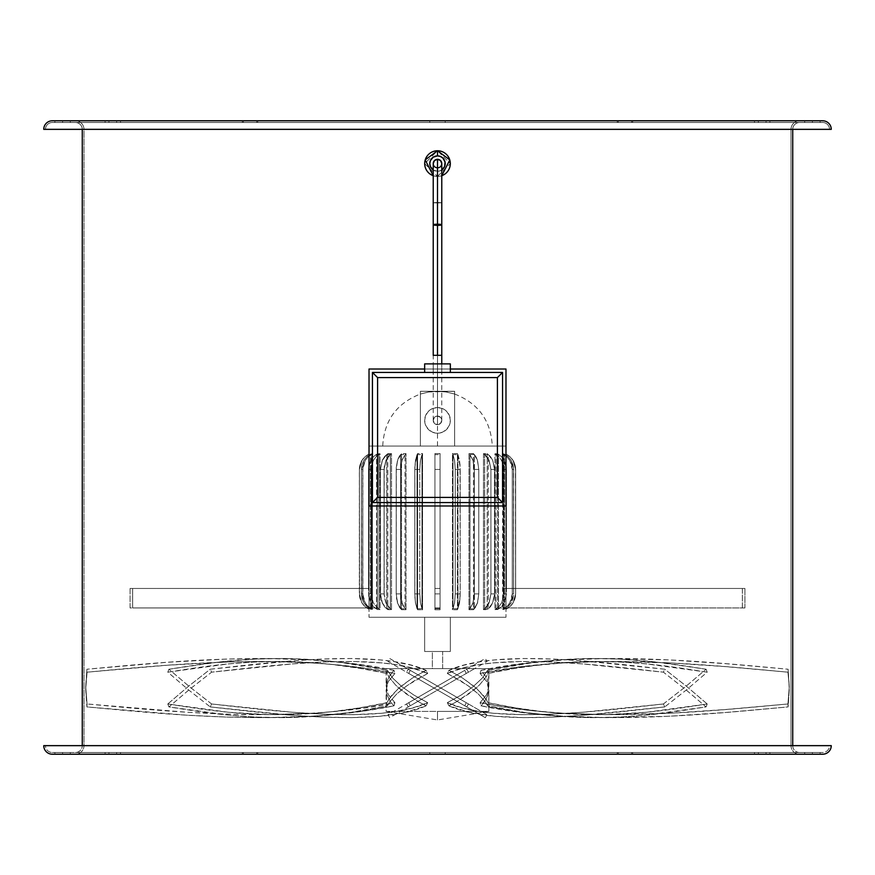 <?xml version="1.0" encoding="UTF-8"?>
<svg xmlns="http://www.w3.org/2000/svg" width="875" height="875" viewBox="0 0 875 875"><rect width="100%" height="100%" fill="white"/><g stroke="black" fill="none" stroke-linecap="round" stroke-linejoin="round"><path stroke-width="0.66" stroke-dasharray="4.38 3.28" d="M505.98 369.02L505.98 505.98L369.02 505.98L369.02 369.02L505.98 369.02L369.02 369.02L369.02 505.98L505.98 505.98L505.98 369.02M450.341 369.02L424.659 369.02L450.341 369.02M437.5 171.292A7.7 7.7 0 0 0 445.2 163.592A7.7 7.7 0 0 0 437.5 155.881L437.5 150.752L450.341 163.592L437.5 176.422L437.5 171.292L437.5 176.422A12.841 12.841 0 0 0 450.341 163.592A12.841 12.841 0 0 0 437.5 150.752A12.841 12.841 0 0 0 424.659 163.592A12.841 12.841 0 0 0 437.5 176.422L441.777 175.689A12.841 12.841 0 0 1 437.5 176.422L437.5 171.292L433.223 169.991L437.5 171.292L437.5 176.422A12.841 12.841 0 0 1 433.223 175.689L437.5 176.422L424.659 163.592L437.5 150.752L437.5 155.881A7.7 7.7 0 0 0 429.8 163.592A7.7 7.7 0 0 0 437.5 171.292L438.998 171.139L437.5 171.292M435.859 159.633L437.5 159.305A4.277 4.277 0 0 0 433.223 163.592A4.277 4.277 0 0 0 437.5 167.869A4.277 4.277 0 0 1 433.223 163.592A4.277 4.277 0 0 1 437.5 159.305A4.277 4.277 0 0 1 441.777 163.592A4.277 4.277 0 0 1 437.5 167.869A4.277 4.277 0 0 0 441.777 163.592A4.277 4.277 0 0 0 437.5 159.305L438.331 159.392L437.5 159.305A4.277 4.277 0 0 1 441.777 163.592L441.7 164.423L441.777 163.592A4.277 4.277 0 0 1 437.5 167.869L436.669 167.781L437.5 167.869L437.5 202.475L433.223 202.716L437.5 202.956L437.5 416.095A4.277 4.277 0 0 0 433.223 420.383A4.277 4.277 0 0 0 437.5 424.659L437.5 202.475L441.777 202.716L437.5 202.956L437.5 159.305A4.277 4.277 0 0 1 441.777 163.592A4.277 4.277 0 0 1 437.5 167.869A4.277 4.277 0 0 0 441.777 163.592L441.459 161.952M441.777 169.991L438.998 171.139L441.777 169.991L443.909 167.869L445.058 165.091L444.62 160.639L441.777 157.183L437.5 155.881L433.223 157.183L430.38 160.639L429.8 163.592L430.38 166.534L433.223 169.991M434.47 160.562L435.127 160.027M433.3 162.75L433.3 164.423L433.945 161.208M433.541 165.222L433.3 164.423M434.47 166.611L433.945 165.966M439.141 167.541L437.5 167.869A4.277 4.277 0 0 0 441.777 163.592A4.277 4.277 0 0 0 437.5 159.305A4.277 4.277 0 0 0 433.223 163.592A4.277 4.277 0 0 0 437.5 167.869L437.5 224.219L437.5 167.869A4.277 4.277 0 0 1 433.223 163.592A4.277 4.277 0 0 1 437.5 159.305L437.5 202.956L433.223 202.716L437.5 202.475L437.5 167.869A4.277 4.277 0 0 1 433.223 163.592A4.277 4.277 0 0 0 437.5 167.869M440.53 166.611L439.873 167.147M440.53 160.562L441.055 161.208M436.669 167.781L435.127 167.147M438.331 159.392L439.873 160.027M441.7 164.423L441.055 165.966M441.777 224.788A4.277 0.569 0 0 0 437.5 224.219L437.5 355.327L433.223 355.327L441.777 355.327L437.5 355.327L437.5 224.219A4.277 0.569 0 0 0 433.223 224.788M437.5 424.659A4.277 4.277 0 0 0 441.777 420.383A4.277 4.277 0 0 0 437.5 416.095A4.277 4.277 0 0 1 441.777 420.383A4.277 4.277 0 0 1 437.5 424.659A4.277 4.277 0 0 0 441.777 420.383A4.277 4.277 0 0 0 437.5 416.095L437.5 202.956L441.777 202.716L437.5 202.475L437.5 424.659A4.277 4.277 0 0 1 433.223 420.383A4.277 4.277 0 0 1 437.5 416.095A4.277 4.277 0 0 0 433.223 420.383A4.277 4.277 0 0 0 437.5 424.659L440.53 423.402L441.777 420.383L440.53 417.353L437.5 416.095L434.47 417.353L433.223 420.383L434.47 423.402L437.5 424.659M441.777 372.444L441.777 363.891L441.777 372.444L433.223 372.444L441.777 372.444L433.223 372.444L433.223 363.891L433.223 372.444L441.777 372.444M433.223 420.383L433.223 163.592A4.277 4.277 0 0 1 437.5 159.305M424.659 372.444L450.341 372.444L424.659 372.444M372.444 372.444L502.556 372.444L502.556 502.556L372.444 502.556L372.444 372.444L372.444 502.556L502.556 502.556L502.556 372.444L372.444 372.444M424.659 363.891L450.341 363.891L424.659 363.891M488.862 686.098L488.862 668.609L386.138 668.609L386.138 686.098L386.641 681.953L390.611 673.991L394.002 670.327L394.909 673.477L388.38 681.384L386.706 685.672L386.138 711.408L488.862 711.408L488.862 690.047L488.359 694.192L484.389 702.155L480.998 705.819L480.091 702.669L486.62 694.761L488.862 686.098L486.85 677.895L480.998 670.327L480.091 673.477L486.62 681.384L488.72 687.848L488.862 711.408L437.5 711.408L437.5 719.972L437.5 711.408L386.138 711.408L437.5 711.408L437.5 719.972L437.5 711.408L488.862 711.408L386.138 711.408L386.138 690.047L386.641 694.192L390.611 702.155L394.002 705.819L394.909 702.669L388.38 694.761L386.706 690.473L386.138 668.609L488.862 668.609L386.138 668.609L488.862 668.609L488.294 690.473L486.62 694.761L480.091 702.669L499.734 706.267L531.092 710.544L563.15 713.234L605.959 714.667L668.292 713.322L725.462 709.527L787.938 703.97L788.091 706.923L789.305 689.544L788.091 669.222L789.305 686.602L787.938 703.97L789.305 686.602L787.938 672.175C718.834 665.919 585.933 651.011 480.091 673.477L480.998 670.327C586.873 648.091 719.195 663.009 788.091 669.222L725.823 663.688L668.839 659.881L606.681 658.514L563.981 659.892L521.413 663.775L480.998 670.327L486.85 677.895L488.862 686.098M456.028 702.045L448.952 705.819L447.322 702.669L461.256 694.991L473.222 686.58L482.245 678.125L487.572 670.327L487.911 673.477L485.975 677.184L479.15 685.311L474.403 689.566L456.028 702.045L468.88 693.831L479.15 685.311L485.975 677.184L487.911 673.477L487.572 670.327C589.673 648.091 664.967 663.009 706.07 669.222L685.65 686.602L663.403 703.97L664.737 706.923L686.875 689.544L707.197 672.175L706.07 669.222L707.197 672.175C665.995 665.919 590.275 651.011 487.911 673.477L515.441 668.281L542.467 664.53L559.595 662.911L591.609 661.478L620.638 662.003L646.712 663.906L707.197 672.175L686.875 689.544L664.737 706.923L584.27 715.17L553.613 717.084L523.348 717.631L494.845 716.253L469.492 712.37L448.952 705.819L456.028 702.045M389.594 702.045L387.428 705.819L387.089 702.669L389.025 698.961L398.125 688.712L412.289 678.125L426.048 670.327L427.678 673.477L413.744 681.155L404.523 687.433L396.845 693.831L389.594 702.045L396.845 693.831L407.444 685.311L427.678 673.477L426.048 670.327C378.427 648.091 266.591 663.009 210.263 669.222L188.125 686.602L167.803 703.97L168.93 706.923L189.35 689.544L211.597 672.175L210.263 669.222L211.597 672.175C268.122 665.919 380.352 651.011 427.678 673.477L412.88 668.281L395.041 664.53L381.894 662.911L353.369 661.478L323.05 662.003L292.327 663.906L211.597 672.175L189.35 689.544L168.93 706.923L229.195 715.17L255.161 717.084L284.08 717.631L315.973 716.253L350.82 712.37L387.428 705.819L389.594 702.045M416.73 702.045L410.189 705.819L408.8 702.669L464.811 670.327L466.2 673.477L416.73 702.045L472.445 669.878L408.275 706.923L406.536 703.97L387.964 714.7L389.67 717.664L480.102 665.459L487.036 661.445L485.33 658.481L408.8 702.669L410.189 705.819L416.73 702.045M437.5 433.223A12.841 12.841 0 0 0 450.341 420.383A12.841 12.841 0 0 0 437.5 407.542A12.841 12.841 0 0 1 450.341 420.383A12.841 12.841 0 0 1 437.5 433.223L442.411 432.239L446.578 429.461L449.367 425.294L450.341 420.383L449.367 415.472L446.578 411.305L442.411 408.516L437.5 407.542L432.589 408.516L428.422 411.305L425.633 415.472L424.659 420.383L425.633 425.294L428.422 429.461L432.589 432.239L437.5 433.223A12.841 12.841 0 0 1 424.659 420.383A12.841 12.841 0 0 1 437.5 407.542A12.841 12.841 0 0 0 424.659 420.383A12.841 12.841 0 0 0 437.5 433.223L442.411 432.239L446.578 429.461L449.367 425.294L450.341 420.383L449.367 415.472L446.578 411.305L442.411 408.516L437.5 407.542L432.589 408.516L428.422 411.305L425.633 415.472L424.659 420.383L425.633 425.294L428.422 429.461L432.589 432.239L437.5 433.223M505.969 454.027C512.148 457.319 515.375 462.459 515.648 469.448L515.648 593.873C515.375 600.863 512.148 606.003 505.969 609.284L505.98 617.258L369.02 617.258L369.042 609.273C362.852 606.003 359.625 600.863 359.352 593.873L362.02 602.984L365.127 606.648L369.119 609.306L365.072 606.605L361.998 602.952L359.352 593.873L359.352 469.448C359.625 462.459 362.852 457.319 369.031 454.027L365.127 456.662L362.031 460.316L359.395 469.448L361.998 460.37L365.072 456.706L369.042 454.048L369.042 609.273L365.072 606.605L361.998 602.952L359.559 596.258L359.395 469.448L359.352 593.873L359.395 469.448L359.559 596.269L362.02 602.984L365.127 606.648L369.119 609.306L369.119 454.005L365.127 456.662L362.031 460.316L360.062 464.702L359.395 469.448L360.052 464.734L361.998 460.37L365.072 456.706L369.042 454.048L369.02 446.064L437.5 446.064L437.5 391.289L436.384 391.289L437.5 391.278L437.5 446.064L382.714 446.064L420.383 446.064L420.383 394.045L428.827 391.978L436.953 391.289L446.173 391.978L454.617 394.034L454.617 446.064L420.383 446.064L420.383 391.289L454.617 391.289L454.617 446.064L492.275 446.064L437.5 446.064L505.98 446.064L369.02 446.064L369.02 617.258L505.98 617.258L505.98 446.064L505.958 454.048L509.928 456.706L513.002 460.359L514.948 464.723L515.605 469.448L515.605 593.873L514.948 598.577L513.002 602.941L509.928 606.605L505.958 609.273L505.958 454.048L509.928 456.706L513.002 460.359L515.648 469.448L515.605 593.873L515.441 467.042L512.98 460.327L509.873 456.662L505.881 454.005L505.881 609.306L509.873 606.659L512.969 602.995L514.938 598.62L515.648 593.873L515.648 469.448L512.98 460.327L509.873 456.662L505.881 454.005L505.881 609.306L509.873 606.659L512.969 602.995L515.648 593.873L513.002 602.941L509.928 606.605L505.881 609.306M420.383 394.045L428.827 391.978L454.617 391.289L420.383 391.289L438.616 391.289L446.173 391.978L454.617 394.034L454.617 391.289L420.383 391.289L420.383 446.064L492.286 446.064L369.02 446.064L505.98 446.064L382.725 446.064L420.383 446.064L420.383 394.034C396.637 403.277 384.092 420.623 382.714 446.064M450.341 651.492L450.341 617.258L424.659 617.258L424.659 651.492L450.341 651.492L424.659 651.492L450.341 651.492L424.659 651.492L424.659 617.258L450.341 617.258L450.341 651.492M442.641 668.609L442.641 651.492L432.359 651.492L432.359 668.609L442.641 668.609L432.359 668.609L432.359 651.492L442.641 651.492L442.641 668.609L432.359 668.609L442.641 668.609M453.009 608.716L453.009 454.606L457.964 454.595L457.964 608.727L453.009 608.716L453.009 454.606L454.639 460.863L455.241 469.448L455.241 593.873L454.639 602.438L453.009 608.716L457.964 608.727L460.163 596.116L460.195 469.448L455.241 469.448L455.241 593.873L460.195 593.873L460.163 467.206L457.964 454.595L457.964 608.727L459.594 602.459L460.195 593.873L455.241 593.873L454.639 602.438L453.009 608.716M469.984 608.77L469.984 454.541L474.414 454.519L474.414 608.792L469.984 608.77L469.984 454.541L473.167 460.819L474.327 469.448L474.261 596.127L473.167 602.492L469.984 608.77L474.414 608.792L475.355 607.556L477.608 602.525L478.778 593.873L478.778 469.448L474.327 469.448L474.327 593.873L478.778 593.873L478.778 469.448L477.608 460.808L474.414 454.519L474.414 608.792L477.608 602.525L478.778 593.873L474.327 593.873L473.167 602.492L469.984 608.77M484.652 608.869L484.652 454.453L488.239 454.42L488.239 608.902L484.652 608.869L484.652 454.453L489.234 460.731L490.919 469.448L490.919 593.873L489.234 602.569L484.652 608.869L488.239 608.902L490.842 606.2L493.577 600.578L494.55 593.873L494.55 469.448L490.919 469.448L490.919 593.873L494.55 593.873L494.55 469.448L492.855 460.709L488.239 454.42L488.239 608.902L492.855 602.613L494.55 593.873L490.919 593.873L489.234 602.569L484.652 608.869M495.983 608.989L495.983 454.333L498.488 454.289L498.488 609.022L495.983 608.989L495.983 454.333L499.231 457.023L501.736 460.622L503.322 464.877L503.858 469.448L506.428 469.448L506.428 588.459L503.858 588.459L503.858 469.448L503.858 593.873L501.747 602.678L499.231 606.288L495.983 608.989L498.488 609.022L503.125 604.636L505.214 600.666L506.428 593.873L506.428 469.448L503.858 469.448L503.858 593.873L506.428 593.873L506.297 467.13L504.295 460.6L501.769 456.98L498.488 454.289L498.488 609.022L501.758 606.342L504.284 602.722L506.428 593.873L503.858 593.873L501.747 602.678L499.231 606.288L495.983 608.989M503.245 609.131L503.245 454.191L504.492 454.147L504.492 609.164L503.245 609.131L503.245 454.191L506.964 456.87L509.841 460.491L511.667 464.8L512.28 469.448L512.28 593.873L511.667 598.5L509.852 602.809L506.964 606.441L503.245 609.131L506.472 607.961L511.153 602.853L512.991 598.533L513.614 593.873L513.614 469.448L512.28 469.448L512.28 593.873L513.614 593.873L513.614 469.448L512.991 464.789L511.153 460.469L508.244 456.827L504.492 454.147L504.492 609.164L508.244 606.495L511.153 602.853L513.614 593.873L512.28 593.873L509.852 602.809L506.964 606.441L503.245 609.131M370.508 609.164L370.508 454.147L371.755 454.191L371.755 609.131L370.508 609.164L370.508 454.147L366.756 456.827L363.847 460.458L362.009 464.778L361.386 469.448L362.72 469.448L362.884 596.302L365.334 603.116L368.43 606.802L372.389 609.448L372.389 453.873L368.43 456.509L365.345 460.184L362.884 467.009L362.72 593.873L361.386 593.873L361.386 469.448L362.053 464.658L363.989 460.239L367.052 456.553L370.989 453.906L370.989 609.405L367.052 606.769L363.989 603.094L361.55 596.302L361.386 469.448L362.053 464.658L363.989 460.239L367.052 456.553L370.989 453.906L372.389 453.873L368.43 456.509L365.345 460.184L363.387 464.625L362.72 469.448L361.386 469.448L361.386 593.873L362.72 593.873L363.387 598.675L365.334 603.116L368.43 606.802L372.389 609.448L370.989 609.405L367.052 606.769L363.989 603.094L362.053 598.675L361.386 593.873L362.009 598.522L363.847 602.853L368.528 607.961L371.755 609.131L366.483 604.745L364.109 600.742L362.873 596.225L362.72 469.448L361.386 469.448L361.386 593.873L362.72 593.873L362.72 469.448L363.333 464.811L365.148 460.502L368.036 456.87L371.755 454.191L371.755 609.131L368.036 606.452L365.159 602.82L362.72 593.873L361.386 593.873L363.847 602.853L366.756 606.484L370.508 609.164M376.512 609.022L376.512 454.289L379.017 454.333L379.017 608.989L376.512 609.022L376.512 454.289L373.242 456.98L370.716 460.589L369.119 464.855L368.572 469.448L371.142 469.448L371.142 588.459L368.572 588.459L368.572 469.448L369.184 464.581L370.967 460.108L373.789 456.411L377.409 453.786L380.045 453.753L376.403 456.367L373.559 460.064L371.755 464.559L371.142 469.448L368.572 469.448L368.703 596.192L370.705 602.722L373.231 606.331L376.512 609.022L379.017 608.989L374.412 604.592L372.345 600.644L371.273 596.181L371.142 469.448L368.572 469.448L368.572 593.873L371.142 593.873L371.142 469.448L373.253 460.633L375.769 457.023L379.017 454.333L379.017 608.989L375.769 606.298L373.264 602.689L371.142 593.873L368.572 593.873L370.705 602.722L373.231 606.331L376.512 609.022M386.761 608.902L386.761 454.42L390.348 454.453L390.348 608.869L386.761 608.902L386.761 454.42L382.145 460.709L380.45 469.448L384.081 469.448L384.212 596.367L386.105 603.334L388.478 607.064L391.508 609.656L391.508 453.655L388.478 456.247L386.116 459.966L384.212 466.944L384.081 593.873L380.45 593.873L380.45 469.448L382.463 459.998L384.825 456.28L387.833 453.688L387.833 609.634L384.825 607.031L382.463 603.323L380.581 596.367L380.45 469.448L382.463 459.998L384.825 456.28L387.833 453.688L391.508 453.655L388.478 456.247L386.116 459.966L384.081 469.448L380.45 469.448L380.45 593.873L384.081 593.873L386.105 603.334L388.478 607.064L391.508 609.656L387.833 609.634L384.825 607.031L382.463 603.323L380.45 593.873L381.413 600.556L384.158 606.189L386.761 608.902L390.348 608.869L385.766 602.58L384.191 596.148L384.081 469.448L380.45 469.448L380.45 593.873L384.081 593.873L384.081 469.448L385.766 460.742L390.348 454.453L390.348 608.869L385.766 602.58L384.081 593.873L380.45 593.873L382.145 602.602L386.761 608.902M400.586 608.792L400.586 454.519L405.016 454.541L405.016 608.77L400.586 608.792L400.586 454.519L398.027 458.916L396.298 467.184L396.222 469.448L400.673 469.448L400.761 596.389L402.905 605.413L406 609.722L406 453.589L402.128 459.889L400.761 466.922L400.673 593.873L396.222 593.873L396.309 466.922L397.666 459.922L401.538 453.611L401.538 609.711L397.677 603.4L396.222 593.873L396.222 469.448L397.666 459.922L399.372 456.192L401.538 453.611L406 453.589L402.128 459.889L400.673 469.448L396.222 469.448L396.222 593.873L400.673 593.873L402.128 603.411L406 609.722L401.538 609.711L399.372 607.13L396.594 598.85L396.222 593.873L397.392 602.514L399.634 607.556L400.586 608.792L405.016 608.77L401.833 602.503L400.739 596.127L400.673 469.448L396.222 469.448L396.222 593.873L400.673 593.873L400.739 467.195L401.833 460.83L405.016 454.541L405.016 608.77L401.833 602.503L400.673 593.873L396.222 593.873L397.392 602.514L400.586 608.792M417.036 608.727L417.036 454.595L421.991 454.606L421.991 608.716L417.036 608.727L417.036 454.595L414.837 467.195L414.805 469.448L419.759 469.448L419.759 593.873L420.525 603.455L422.548 609.766L422.548 453.556L420.525 459.845L419.759 469.448L419.759 593.873L414.805 593.873L414.848 466.911L415.559 459.867L417.583 453.556L417.583 609.755L415.559 603.455L414.848 596.411L414.805 469.448L415.559 459.867L417.583 453.556L422.548 453.556L420.525 459.845L419.759 469.448L414.805 469.448L414.805 593.873L419.759 593.873L420.525 603.455L422.548 609.766L417.583 609.755L415.559 603.455L414.805 593.873L415.395 602.448L417.036 608.727L421.991 608.716L420.361 602.448L419.759 593.873L419.759 469.448L414.805 469.448L414.805 593.873L419.759 593.873L419.759 469.448L420.361 460.873L421.991 454.606L421.991 608.716L420.361 602.448L419.759 593.873L414.805 593.873L415.395 602.448L417.036 608.727M434.93 608.694L434.93 454.617L440.07 454.617L440.07 608.694L434.93 608.694L434.93 454.617L434.93 608.694L440.07 608.694L440.07 454.617L440.07 608.694L440.07 607.939L434.93 607.939L440.07 607.939L440.07 588.459L434.93 588.459L440.07 588.459L434.93 588.459L434.93 607.939L440.07 607.939L434.93 607.939L434.93 469.448L434.93 588.459L440.07 588.459L440.07 469.448L434.93 469.448L440.07 469.448L440.07 609.777L440.07 453.545L440.07 593.873L434.93 593.873L434.93 453.545L434.93 608.661M494.955 609.558L497.481 607.939L500.052 607.939L497.591 609.525L494.955 609.558L497.591 609.525L497.591 453.786L501.2 456.4L504.022 460.097L505.816 464.57L506.428 469.448L504.295 460.6L501.769 456.98L498.488 454.289L495.983 454.333L499.231 457.023L501.736 460.622L503.858 469.448L506.428 469.448L503.858 469.448L503.245 464.57L501.441 460.075L498.597 456.367L494.955 453.753L497.591 453.786L494.955 453.753L494.955 609.558L497.481 607.939L742.361 607.939L742.361 588.459L744.931 588.459L744.931 607.939L742.361 607.939L742.361 588.459L503.858 588.459L503.705 466.977L502.48 462.241L500.139 458.106L494.955 453.753L494.955 609.558M377.409 609.525L374.948 607.939L377.519 607.939L380.045 609.558L377.409 609.525L380.045 609.558L380.045 453.753L377.409 453.786L377.409 609.525L374.948 607.939L130.069 607.939L130.069 588.459L132.639 588.459L132.639 607.939L130.069 607.939L130.069 588.459L368.572 588.459L368.572 469.448L371.142 469.448L373.253 460.633L375.769 457.023L379.017 454.333L376.512 454.289L373.242 456.98L370.716 460.589L368.572 469.448L368.725 466.987L370.967 460.108L373.789 456.411L377.409 453.786L377.409 609.525M453.009 454.606L454.639 460.863L455.241 469.448L460.195 469.448L459.605 460.863L457.964 454.595L453.009 454.606M469.984 454.541L473.167 460.819L474.327 469.448L478.778 469.448L477.608 460.808L476.219 457.231L474.414 454.519L469.984 454.541M484.652 454.453L489.234 460.731L490.919 469.448L494.55 469.448L492.855 460.709L490.842 457.122L488.239 454.42L484.652 454.453M503.245 454.191L506.964 456.87L509.841 460.491L512.28 469.448L513.614 469.448L511.153 460.469L508.244 456.827L504.492 454.147L503.245 454.191M504.011 453.906L507.948 456.553L511.011 460.228L513.45 467.02L513.614 593.873L512.947 598.653L511.011 603.083L507.948 606.758L504.011 609.405L504.011 453.906L507.948 456.553L511.011 460.228L512.947 464.647L513.614 469.448L513.614 593.873L512.28 593.873L512.28 469.448L513.614 469.448L512.28 469.448L511.613 464.636L509.666 460.195L506.57 456.509L502.611 453.873L502.611 609.448L506.57 606.812L509.655 603.127L511.613 598.697L512.28 593.873L512.28 469.448L511.613 464.636L509.666 460.195L506.57 456.509L502.611 453.873L504.011 453.906L502.611 453.873L502.611 609.448L506.57 606.812L509.655 603.127L511.613 598.697L512.28 593.873L513.614 593.873L512.947 598.653L511.011 603.083L507.948 606.758L504.011 609.405L502.611 609.448L504.011 609.405L504.011 453.906M487.167 453.688L490.175 456.28L492.537 459.998L494.419 466.944L494.55 593.873L492.537 603.312L490.175 607.031L487.167 609.634L487.167 453.688L490.175 456.28L492.537 459.998L494.55 469.448L494.55 593.873L490.919 593.873L490.919 469.448L494.55 469.448L490.919 469.448L488.895 459.977L486.522 456.258L483.492 453.655L483.492 609.656L486.522 607.064L488.884 603.345L490.919 593.873L490.919 469.448L488.895 459.977L486.522 456.258L483.492 453.655L487.167 453.688L483.492 453.655L483.492 609.656L486.522 607.064L488.884 603.345L490.919 593.873L494.55 593.873L492.537 603.312L490.175 607.031L487.167 609.634L483.492 609.656L487.167 609.634L487.167 453.688M473.462 453.611L477.323 459.911L478.778 469.448L478.778 593.873L477.334 603.4L473.462 609.711L473.462 453.611L477.323 459.911L478.778 469.448L478.778 593.873L474.327 593.873L474.327 469.448L478.778 469.448L474.327 469.448L472.872 459.9L469 453.589L469 609.722L472.872 603.422L474.327 593.873L474.327 469.448L472.872 459.9L469 453.589L473.462 453.611L469 453.589L469 609.722L472.872 603.422L474.327 593.873L478.778 593.873L477.334 603.4L475.628 607.13L473.462 609.711L469 609.722L473.462 609.711L473.462 453.611M457.417 453.556L459.441 459.856L460.152 466.911L460.152 596.4L459.441 603.444L457.417 609.755L457.417 453.556L459.998 464.428L460.195 593.873L455.241 593.873L455.241 469.448L460.195 469.448L455.241 469.448L454.475 459.856L452.452 453.556L452.452 609.766L454.475 603.466L455.241 593.873L455.241 469.448L454.475 459.856L452.452 453.556L457.417 453.556L452.452 453.556L452.452 609.766L454.475 603.466L455.241 593.873L460.195 593.873L459.441 603.444L457.417 609.755L452.452 609.766L457.417 609.755L457.417 453.556M434.93 609.777L434.93 593.873L440.07 593.873L440.07 609.777L434.93 609.777L440.07 609.777L440.07 453.545L440.07 469.448L434.93 469.448L434.93 453.545L440.07 453.545L434.93 453.545L434.93 609.777M370.508 454.147L366.756 456.827L363.847 460.458L361.386 469.448L362.72 469.448L365.148 460.502L368.036 456.87L371.755 454.191L370.508 454.147M386.761 454.42L382.145 460.709L380.45 469.448L384.081 469.448L385.766 460.742L390.348 454.453L386.761 454.42M400.586 454.519L397.392 460.797L396.222 469.448L400.673 469.448L401.833 460.83L405.016 454.541L400.586 454.519M417.036 454.595L415.406 460.852L414.805 469.448L419.759 469.448L420.361 460.873L421.991 454.606L417.036 454.595M369.02 609.284L369.119 454.005M372.389 609.448L372.389 453.873L370.989 453.906L370.989 609.405L372.389 609.448M391.508 609.656L391.508 453.655L387.833 453.688L387.833 609.634L391.508 609.656M406 609.722L406 453.589L401.538 453.611L401.538 609.711L406 609.722M422.548 609.766L422.548 453.556L417.583 453.556L417.583 609.755L422.548 609.766M432.359 651.492L442.641 651.492L432.359 651.492M505.98 617.258L369.02 617.258L505.98 617.258M424.659 617.258L450.341 617.258L424.659 617.258M434.93 454.617L434.93 469.448L440.07 469.448L440.07 454.617L434.93 454.617M506.428 469.448L506.428 588.459L744.931 588.459L744.931 607.939L500.052 607.939L497.591 609.525L497.591 453.786L501.2 456.4L504.022 460.097L505.816 464.57L506.428 469.448M503.858 588.459L744.931 588.459L503.858 588.459M744.931 607.939L497.481 607.939L744.931 607.939M371.142 469.448L371.142 588.459L132.639 588.459L132.639 607.939L377.519 607.939L380.045 609.558L380.045 453.753L376.403 456.367L373.559 460.064L371.755 464.559L371.142 469.448M368.572 588.459L130.069 588.459L368.572 588.459M132.639 607.939L377.519 607.939L132.639 607.939M454.617 446.064L454.617 391.289L454.617 446.064M438.616 391.289L436.384 391.289M406.536 703.97L466.725 669.222L468.464 672.175L466.2 673.477L464.811 670.327L406.536 703.97L408.275 706.923M468.464 672.175L466.725 669.222M418.972 702.045L426.048 705.819L427.678 702.669L413.744 694.991L401.778 686.58L392.755 678.125L387.428 670.327L387.089 673.477L389.025 677.184L395.85 685.311L400.597 689.566L418.972 702.045L406.12 693.831L395.85 685.311L389.025 677.184L387.089 673.477L387.428 670.327C285.327 648.091 210.033 663.009 168.93 669.222L189.35 686.602L211.597 703.97L210.263 706.923L188.125 689.544L167.803 672.175L168.93 669.222L167.803 672.175C209.005 665.919 284.725 651.011 387.089 673.477L359.559 668.281L332.533 664.53L315.405 662.911L283.391 661.478L254.363 662.003L228.287 663.906L167.803 672.175L188.125 689.544L210.263 706.923L290.73 715.17L321.387 717.084L351.652 717.631L380.155 716.253L405.508 712.37L426.048 705.819L418.972 702.045M406.536 672.175L482.902 716.264L458.27 702.045L464.811 705.819L466.2 702.669L434.634 684.436L410.189 670.327L408.8 673.477L458.27 702.045L408.8 673.477L410.189 670.327L408.275 669.222L468.464 703.97L466.725 706.923L406.536 672.175L408.275 669.222L406.536 672.175L394.898 665.459L387.964 661.445L389.67 658.481L486.981 714.667L408.275 669.222M485.406 702.045L487.572 705.819L487.911 702.669L485.975 698.961L476.875 688.712L462.711 678.125L448.952 670.327L447.322 673.477L461.256 681.155L470.477 687.433L478.155 693.831L485.406 702.045L478.155 693.831L467.556 685.311L447.322 673.477L448.952 670.327C496.573 648.091 608.409 663.009 664.737 669.222L686.875 686.602L707.197 703.97L706.07 706.923L685.65 689.544L663.403 672.175L664.737 669.222L663.403 672.175C606.878 665.919 494.648 651.011 447.322 673.477L462.12 668.281L479.959 664.53L493.106 662.911L521.631 661.478L551.95 662.003L582.673 663.906L663.403 672.175L685.65 689.544L706.07 706.923L645.805 715.17L619.839 717.084L590.92 717.631L559.027 716.253L524.18 712.37L487.572 705.819L485.406 702.045M789.305 689.544L788.091 706.923L725.823 712.458L668.839 716.264L606.681 717.631L563.981 716.253L521.413 712.37L480.998 705.819L486.85 698.25L488.862 690.047L486.62 681.384L480.091 673.477L520.494 666.848L563.15 662.911L605.959 661.478L668.292 662.823L725.462 666.619L787.938 672.175L789.305 686.602M787.938 703.97C718.834 710.227 585.933 725.134 480.091 702.669L480.998 705.819C586.873 728.055 719.195 713.136 788.091 706.923L787.938 703.97M664.737 669.222L584.27 660.975L553.613 659.061L523.348 658.514L494.845 659.892L481.688 661.478L463.816 665.186L448.952 670.327L462.711 678.125L474.403 686.58L483.033 694.991L487.911 702.669L515.441 707.864L542.467 711.616L559.595 713.234L606.495 714.613L646.712 712.239L707.197 703.97L686.875 686.602L664.737 669.222M707.197 703.97C665.995 710.227 590.275 725.134 487.911 702.669L487.572 705.819C589.673 728.055 664.967 713.136 706.07 706.923L707.197 703.97M482.902 716.264L485.275 717.631L482.891 716.253M468.464 703.97L487.036 714.7L485.33 717.664L466.725 706.923L468.464 703.97L466.2 702.669L464.811 705.819L466.725 706.923M168.93 669.222L217.317 662.266L255.161 659.061L284.08 658.514L315.973 659.892L341.83 662.539L387.428 670.327L392.755 678.125L401.778 686.58L413.744 694.991L427.678 702.669L412.88 707.864L395.041 711.616L381.894 713.234L353.369 714.667L323.05 714.142L292.327 712.239L211.597 703.97L189.35 686.602L168.93 669.222M211.597 703.97C268.122 710.227 380.352 725.134 427.678 702.669L426.048 705.819C378.427 728.055 266.591 713.136 210.263 706.923L211.597 703.97M87.062 703.97L85.695 689.544L86.909 669.222L85.695 686.602L87.062 703.97L85.695 686.602L87.062 672.175C156.166 665.919 289.067 651.011 394.909 673.477L394.002 670.327C288.127 648.091 155.805 663.009 86.909 669.222L167.387 662.266L226.461 659.061L268.319 658.514L311.019 659.892L343.011 662.539L364.055 665.186L394.002 670.327L388.15 677.895L386.138 686.098L388.38 694.761L394.909 702.669L364.984 707.864L333.255 711.616L311.85 713.234L269.041 714.667L227.073 714.142L186.911 712.239L87.062 703.97C156.166 710.227 289.067 725.134 394.909 702.669L394.002 705.819L390.611 702.155L386.641 694.192L386.138 690.047L388.38 681.384L394.909 673.477L364.984 668.281L333.255 664.53L311.85 662.911L269.041 661.478L227.073 662.003L167.814 665.197L87.062 672.175L85.695 689.544L86.909 706.923L186.43 715.17L226.461 717.084L268.319 717.631L311.019 716.253L332.38 714.656L364.055 710.959L394.002 705.819C288.127 728.055 155.805 713.136 86.909 706.923L87.062 703.97M85.695 689.544L85.695 686.602M210.263 669.222L290.73 660.975L321.387 659.061L351.652 658.514L380.155 659.892L393.312 661.478L411.184 665.186L426.048 670.327L412.289 678.125L400.597 686.58L391.967 694.991L387.089 702.669L359.559 707.864L332.533 711.616L315.405 713.234L268.505 714.613L228.287 712.239L167.803 703.97L188.125 686.602L210.263 669.222M167.803 703.97C209.005 710.227 284.725 725.134 387.089 702.669L387.428 705.819C285.327 728.055 210.033 713.136 168.93 706.923L167.803 703.97M706.07 669.222L657.683 662.266L619.839 659.061L590.92 658.514L559.027 659.892L533.17 662.539L487.572 670.327L482.245 678.125L473.222 686.58L461.256 694.991L447.322 702.669L462.12 707.864L479.959 711.616L493.106 713.234L521.631 714.667L551.95 714.142L582.673 712.239L663.403 703.97L685.65 686.602L706.07 669.222M663.403 703.97C606.878 710.227 494.648 725.134 447.322 702.669L448.952 705.819C496.573 728.055 608.409 713.136 664.737 706.923L663.403 703.97M618.286 120.783L631.63 120.783L631.63 122.5L617.258 122.5L618.286 122.5L618.286 120.783L618.286 122.5L617.258 122.5L631.63 122.5L631.63 120.783L617.258 120.783L632.658 120.783L631.63 120.783L631.63 122.5L617.323 122.5L632.658 122.5L618.286 122.5L618.286 120.783L618.286 122.5L632.658 122.5L631.63 122.5L631.63 120.783L632.658 120.783L618.286 120.783M758.341 120.783L766.041 120.783L766.041 122.5L754.48 122.5L758.341 122.5L758.341 120.783L758.341 122.5L754.48 122.5L766.041 122.5L766.041 120.783L754.48 120.783L769.891 120.783L766.041 120.783L766.041 122.5L754.556 122.5L769.891 122.5L758.341 122.5L758.341 120.783L758.341 122.5L769.891 122.5L766.041 122.5L766.041 120.783L769.891 120.783L758.341 120.783M812.416 120.783L804.716 120.783L812.416 120.783L812.416 122.5L812.416 120.783L804.716 120.783L820.127 120.783L812.416 120.783L812.416 122.5L804.716 122.5L820.127 122.5L804.716 122.5L812.416 122.5L812.416 120.783L820.127 120.783L812.416 120.783M445.2 120.783L429.8 120.783L429.8 122.5L445.2 122.5L445.2 120.783L445.2 122.5L429.8 122.5L429.8 120.783L822.686 120.783L52.314 120.783L445.2 120.783L429.8 120.783L429.8 122.5L437.5 122.5L52.314 122.5L822.686 122.5A6.847 6.847 0 0 1 829.533 129.347L45.467 129.347A6.847 6.847 0 0 1 52.314 122.5A6.847 6.847 0 0 0 45.467 129.347L829.533 129.347A6.847 6.847 0 0 0 822.686 122.5L52.314 122.5L475.256 122.5L429.8 122.5L445.2 122.5L445.2 120.783L445.2 122.5L429.8 122.5L429.8 120.783L445.2 120.783M256.714 120.783L243.37 120.783L243.37 122.5L257.742 122.5L256.714 122.5L256.714 120.783L256.714 122.5L257.742 122.5L243.37 122.5L243.37 120.783L257.742 120.783L242.342 120.783L243.37 120.783L243.37 122.5L257.677 122.5L242.342 122.5L256.714 122.5L256.714 120.783L256.714 122.5L242.342 122.5L243.37 122.5L243.37 120.783L242.342 120.783L256.714 120.783M116.659 120.783L108.959 120.783L108.959 122.5L120.52 122.5L116.659 122.5L116.659 120.783L116.659 122.5L120.52 122.5L108.959 122.5L108.959 120.783L120.52 120.783L105.109 120.783L108.959 120.783L108.959 122.5L120.444 122.5L105.109 122.5L116.659 122.5L116.659 120.783L116.659 122.5L105.109 122.5L108.959 122.5L108.959 120.783L105.109 120.783L116.659 120.783M62.584 120.783L70.284 120.783L62.584 120.783L62.584 122.5L62.584 120.783L70.284 120.783L54.873 120.783L62.584 120.783L62.584 122.5L70.284 122.5L54.873 122.5L70.284 122.5L62.584 122.5L62.584 120.783L54.873 120.783L62.584 120.783M618.286 752.5L631.63 752.5L631.63 754.217L617.258 754.217L618.286 754.217L618.286 752.5L618.286 754.217L617.258 754.217L631.63 754.217L631.63 752.5L617.258 752.5L632.658 752.5L631.63 752.5L631.63 754.217L632.592 754.217L617.323 754.217L632.658 754.217L618.286 754.217L618.286 752.5L618.286 754.217L632.658 754.217L631.63 754.217L631.63 752.5L632.658 752.5L618.286 752.5M758.341 752.5L766.041 752.5L766.041 754.217L754.48 754.217L758.341 754.217L758.341 752.5L758.341 754.217L754.48 754.217L766.041 754.217L766.041 752.5L754.48 752.5L769.891 752.5L766.041 752.5L766.041 754.217L769.825 754.217L754.556 754.217L769.891 754.217L758.341 754.217L758.341 752.5L758.341 754.217L769.891 754.217L766.041 754.217L766.041 752.5L769.891 752.5L758.341 752.5M812.416 752.5L804.716 752.5L812.416 752.5L812.416 754.217L812.416 752.5L804.716 752.5L820.127 752.5L812.416 752.5L812.416 754.217L804.716 754.217L820.127 754.217L812.416 754.217L812.416 752.5L820.127 752.5L812.416 752.5M445.2 752.5L429.8 752.5L429.8 754.217L445.2 754.217L445.2 752.5L445.2 754.217L429.8 754.217L429.8 752.5L822.686 752.5L52.314 752.5A6.847 6.847 0 0 1 45.467 745.653L829.533 745.653A6.847 6.847 0 0 1 822.686 752.5L399.744 752.5L445.2 752.5L429.8 752.5L444.62 752.5L429.8 752.5L429.8 754.217L822.686 754.217L429.8 754.217L445.2 754.217L445.2 752.5L445.2 754.217L429.8 754.217L429.8 752.5L445.2 752.5M256.714 752.5L243.37 752.5L243.37 754.217L257.742 754.217L256.714 754.217L256.714 752.5L256.714 754.217L257.742 754.217L243.37 754.217L243.37 752.5L257.742 752.5L242.342 752.5L243.37 752.5L243.37 754.217L242.408 754.217L257.677 754.217L242.342 754.217L256.714 754.217L256.714 752.5L256.714 754.217L242.342 754.217L243.37 754.217L243.37 752.5L242.342 752.5L256.714 752.5M116.659 752.5L108.959 752.5L108.959 754.217L120.52 754.217L116.659 754.217L116.659 752.5L116.659 754.217L120.52 754.217L108.959 754.217L108.959 752.5L120.52 752.5L105.109 752.5L108.959 752.5L108.959 754.217L105.175 754.217L120.444 754.217L105.109 754.217L116.659 754.217L116.659 752.5L116.659 754.217L105.109 754.217L108.959 754.217L108.959 752.5L105.109 752.5L116.659 752.5M62.584 752.5L70.284 752.5L62.584 752.5L62.584 754.217L62.584 752.5L70.284 752.5L54.873 752.5L62.584 752.5L62.584 754.217L70.284 754.217L54.873 754.217L62.584 754.217L62.584 752.5L54.873 752.5L62.584 752.5M791.022 129.347L83.978 129.347A8.564 8.564 0 0 0 75.425 120.783L799.575 120.783A8.564 8.564 0 0 0 791.022 129.347L791.022 745.653L83.978 745.653L83.978 129.347L791.022 129.347L83.978 129.347L83.978 745.653L791.022 745.653A8.564 8.564 0 0 0 799.575 754.217L75.425 754.217A8.564 8.564 0 0 0 83.978 745.653A8.564 8.564 0 0 1 75.425 754.217L799.575 754.217A8.564 8.564 0 0 1 791.022 745.653L83.978 745.653L791.022 745.653L791.022 129.347A8.564 8.564 0 0 1 799.575 120.783L75.425 120.783A8.564 8.564 0 0 1 83.978 129.347L791.022 129.347M799.575 752.5A6.847 6.847 0 0 1 792.728 745.653L82.272 745.653A6.847 6.847 0 0 1 75.425 752.5L799.575 752.5L75.425 752.5A6.847 6.847 0 0 0 82.272 745.653L792.728 745.653A6.847 6.847 0 0 0 799.575 752.5L75.425 752.5L799.575 752.5M792.728 129.347L82.272 129.347L792.728 129.347A6.847 6.847 0 0 1 799.575 122.5L75.425 122.5A6.847 6.847 0 0 1 82.272 129.347A6.847 6.847 0 0 0 75.425 122.5L799.575 122.5A6.847 6.847 0 0 0 792.728 129.347L82.272 129.347L792.728 129.347M822.686 122.5L475.256 122.5L822.686 122.5M52.314 752.5L822.686 752.5A6.847 6.847 0 0 0 829.533 745.653L45.467 745.653A6.847 6.847 0 0 0 52.314 752.5M831.25 745.653L43.75 745.653L831.25 745.653M829.533 745.653L45.467 745.653L829.533 745.653M799.575 120.783L75.425 120.783L799.575 120.783M62.584 754.217L54.873 754.217L62.584 754.217M812.416 754.217L820.127 754.217L812.416 754.217M62.584 122.5L54.873 122.5L62.584 122.5M812.416 122.5L820.127 122.5L812.416 122.5M488.862 711.408L437.5 719.972L386.138 711.408M441.777 420.383L441.777 163.592M454.617 394.023C478.363 403.277 490.908 420.623 492.286 446.064M617.258 120.783L617.258 122.5L617.258 120.783M754.48 120.783L754.48 122.5L754.48 120.783M804.716 120.783L804.716 122.5M257.742 120.783L257.742 122.5L257.742 120.783M120.52 120.783L120.52 122.5L120.52 120.783M70.284 120.783L70.284 122.5M617.258 752.5L617.258 754.217L617.258 752.5M754.48 752.5L754.48 754.217L754.48 752.5M804.716 752.5L804.716 754.217M257.742 752.5L257.742 754.217L257.742 752.5M120.52 752.5L120.52 754.217L120.52 752.5M70.284 752.5L70.284 754.217M242.342 752.5L242.342 754.217L242.342 752.5M105.109 752.5L105.109 754.217L105.109 752.5M54.873 752.5L54.873 754.217M632.658 752.5L632.658 754.217L632.658 752.5M769.891 752.5L769.891 754.217L769.891 752.5M820.127 752.5L820.127 754.217M242.342 120.783L242.342 122.5L242.342 120.783M105.109 120.783L105.109 122.5L105.109 120.783M54.873 120.783L54.873 122.5M632.658 120.783L632.658 122.5L632.658 120.783M769.891 120.783L769.891 122.5L769.891 120.783M820.127 120.783L820.127 122.5"/><path stroke-width="1.31" d="M505.98 505.98L505.98 369.02L450.341 369.02L505.98 369.02L505.98 505.98L369.02 505.98L505.98 505.98M424.659 369.02L369.02 369.02L369.02 505.98L369.02 369.02L424.659 369.02M437.5 150.752A12.841 12.841 0 0 1 441.777 175.689L449.805 159.906L437.5 150.752L437.5 155.881A7.7 7.7 0 0 1 441.777 169.991L444.62 166.534L445.058 162.083L442.947 158.134L440.453 156.472L437.5 155.881L437.5 150.752L425.195 159.906L433.223 175.689A12.841 12.841 0 0 1 437.5 150.752M433.223 169.991L430.38 166.534L429.8 163.592L430.38 160.639L433.223 157.183L437.5 155.881A7.7 7.7 0 0 0 433.223 169.991M433.223 355.327L433.223 224.788A4.277 0.569 0 0 0 437.5 225.356L437.5 355.327L441.777 355.327L441.777 363.891L441.777 355.327L433.223 355.327L437.5 355.327L437.5 159.305L434.47 160.562L433.223 163.592A4.277 4.277 0 0 1 437.5 159.305L437.5 225.356A4.277 0.569 0 0 0 441.777 224.788A4.277 0.569 180 0 1 437.5 225.356A4.277 0.569 180 0 1 433.223 224.788A4.277 0.569 180 0 1 437.5 224.219A4.277 0.569 180 0 1 441.777 224.788L441.777 163.592L440.53 160.562L437.5 159.305A4.277 4.277 0 0 1 441.777 163.592M433.3 164.423L433.541 165.222M433.945 165.966L434.47 166.611M435.127 167.147L436.669 167.781M437.5 167.869L439.141 167.541M439.873 167.147L440.53 166.611M441.055 165.966L441.7 164.423M450.341 372.444L450.341 363.891L424.659 363.891L424.659 372.444L424.659 363.891L450.341 363.891L450.341 372.444M502.556 372.444L372.444 372.444L372.444 502.556L502.556 502.556L502.556 372.444L372.444 372.444L372.444 502.556L377.584 497.416L497.416 497.416L497.416 377.584L377.584 377.584L377.584 497.416L377.584 377.584L372.444 372.444L377.584 377.584L497.416 377.584L502.556 372.444L497.416 377.584L497.416 497.416L377.584 497.416L372.444 502.556L502.556 502.556L497.416 497.416L502.556 502.556L502.556 372.444M831.25 745.653L43.75 745.653A8.564 8.564 0 0 0 52.314 754.217L822.686 754.217A8.564 8.564 0 0 0 831.25 745.653A8.564 8.564 0 0 1 822.686 754.217L52.314 754.217A8.564 8.564 0 0 1 43.75 745.653L831.25 745.653M792.728 745.653L792.728 129.347L792.728 745.653M82.272 129.347L82.272 745.653L82.272 129.347M822.686 120.783L52.314 120.783A8.564 8.564 0 0 0 43.75 129.347L831.25 129.347A8.564 8.564 0 0 0 822.686 120.783A8.564 8.564 0 0 1 831.25 129.347L43.75 129.347A8.564 8.564 0 0 1 52.314 120.783L822.686 120.783M441.777 224.788L441.777 355.327M433.223 224.788L433.223 163.592"/></g></svg>
